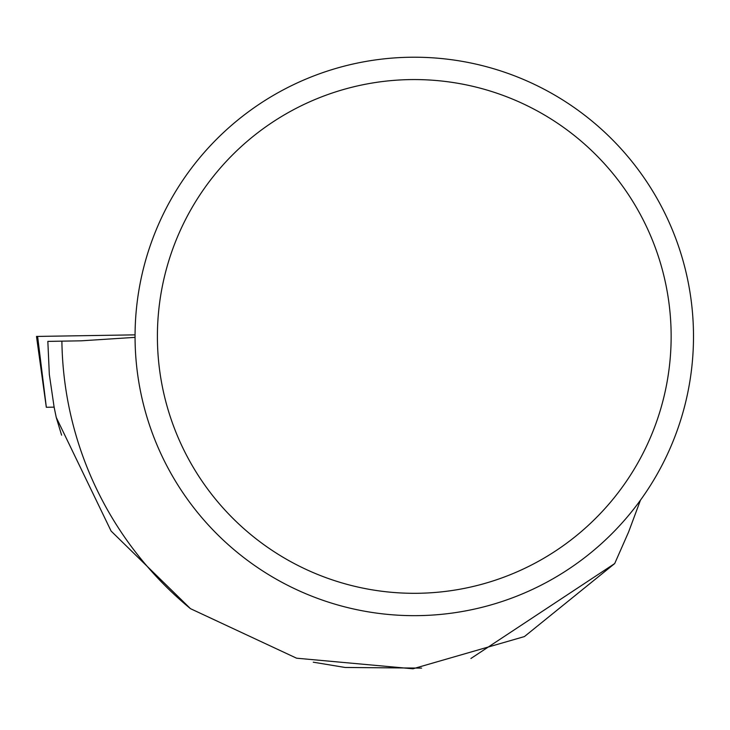 <?xml version="1.0" encoding="UTF-8"?>
<svg xmlns="http://www.w3.org/2000/svg" width="730" height="730" viewBox="0 0 730 730"><rect width="100%" height="100%" fill="white"/><g stroke="black" fill="none" stroke-linecap="round" stroke-linejoin="round"><path stroke-width="1.09" d="M54.203 407.139L46.309 407.267L54.203 407.148M37.613 336.421L135.059 334.86L36.5 336.439L37.613 336.421L46.337 407.267M470.914 658.487L614.706 563.551L524.414 636.578L412.924 668.789L296.581 658.195L190.475 608.665L111.097 531.057L56.246 417.423L54.139 407.258L49.33 374.49L47.842 341.394L81.276 340.819L135.05 337.36M614.706 563.551L628.63 531.924L640.456 500.169M190.475 608.665A352.407 352.407 0 0 1 61.895 341.12M421.584 668.105L345.144 667.476L313.27 662.192M61.594 435.153L56.246 417.423M693.5 336.439A279.225 279.225 0 0 0 274.662 94.626A279.225 279.225 0 0 0 274.662 578.251A279.225 279.225 0 0 0 693.5 336.439M671.144 336.439A256.869 256.869 0 0 0 285.841 113.98A256.869 256.869 0 0 0 285.841 558.897A256.869 256.869 0 0 0 671.144 336.439M46.309 407.267L36.5 336.439"/></g></svg>
